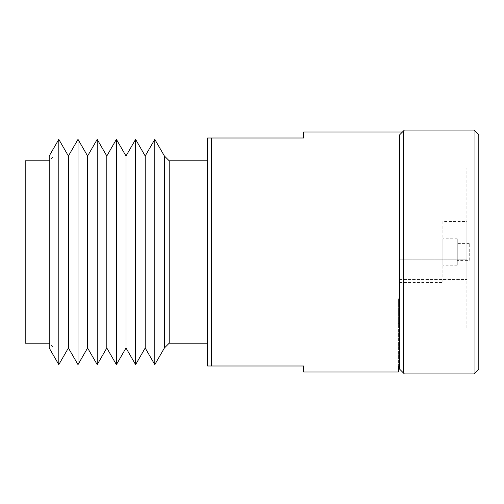 <?xml version="1.0" encoding="UTF-8"?>
<svg xmlns="http://www.w3.org/2000/svg" width="504" height="504" viewBox="0 0 504 504"><rect width="100%" height="100%" fill="white"/><g stroke="black" fill="none" stroke-linecap="round" stroke-linejoin="round"><path stroke-width="0.38" stroke-dasharray="2.52 1.89" d="M399.603 366.484L399.603 134.883L404.397 130.082L473.999 130.082L478.8 134.883L478.8 369.117L473.999 373.918L404.397 373.918L399.603 369.117L399.603 134.883L399.603 366.484L398.381 366.484L398.381 298.777L398.381 323.423L399.603 323.423L399.603 259.188L466.861 259.188L466.861 221.521L466.861 279.588L466.861 259.188L442.865 259.188L442.865 221.521L466.861 221.521M399.603 298.777L399.603 323.423L399.603 298.777L398.381 298.777M469.262 260.398L469.262 243.602L469.262 260.398L457.267 260.398L457.267 243.602L457.267 260.398M469.262 243.602L457.267 243.602M457.267 265.198L457.267 238.802L457.267 265.198L442.865 265.198L442.865 238.802L442.865 265.198M457.267 238.802L442.865 238.802M442.865 221.521L442.865 282.479L442.865 259.188L399.603 259.188L399.603 323.423L398.381 323.423L398.381 366.484M399.603 221.999L478.8 221.999L478.8 282.001L478.8 221.999L478.8 282.001L478.8 221.999L399.603 221.999L399.603 282.001L478.8 282.001L399.603 282.001L399.603 221.999M49.203 343.199L49.203 160.801L53.997 156.001L53.997 347.999L49.203 347.999L49.203 156.001L53.997 156.001L53.997 347.999L49.203 343.199L49.203 160.801M207.598 343.199L207.598 160.801L207.598 343.199M303.597 131.998L303.597 138.002L211.441 138.002L211.441 365.999L303.597 365.999L303.597 372.002M211.441 138.002L207.598 138.002L207.598 365.999L211.441 365.999M403.439 131.04L403.439 372.96L399.603 369.117M474.957 131.04L474.957 372.96L473.999 373.918L478.8 369.117L478.8 327.909L478.8 369.117M404.397 373.918L473.999 373.918L404.397 373.918L403.439 372.96L404.397 373.918M478.8 327.909L478.8 168.002L478.8 327.909L466.861 327.909L478.8 327.909M169.199 160.801L169.199 343.199M164.398 156.001L164.398 347.999M466.861 327.909L466.861 168.002L466.861 327.909M154.797 139.375L154.797 364.625M145.202 156.001L145.202 347.999M135.601 139.375L135.601 364.625M126 156.001L126 347.999M116.399 139.375L116.399 364.625M106.798 156.001L106.798 347.999M97.203 139.375L97.203 364.625M87.602 156.001L87.602 347.999M78 139.375L78 364.625M68.399 156.001L68.399 347.999M58.798 139.375L58.798 364.625M25.2 160.801L25.2 343.199M399.603 259.188L399.603 282.479L399.603 259.188M399.603 279.588L466.861 279.588L399.603 279.588M478.8 168.002L466.861 168.002M399.603 282.479L442.865 282.479"/><path stroke-width="0.76" d="M49.203 160.801L25.2 160.801L25.2 343.199L49.203 343.199M49.203 347.999L49.203 156.001L58.798 139.375L58.798 364.625L49.203 347.999M58.798 364.625L68.399 347.999L68.399 156.001L58.798 139.375M68.399 347.999L78 364.625L78 139.375L68.399 156.001M78 364.625L87.602 347.999L87.602 156.001L78 139.375M87.602 347.999L97.203 364.625L97.203 139.375L87.602 156.001M97.203 364.625L106.798 347.999L106.798 156.001L97.203 139.375M106.798 347.999L116.399 364.625L116.399 139.375L106.798 156.001M116.399 364.625L126 347.999L126 156.001L116.399 139.375M126 347.999L135.601 364.625L135.601 139.375L126 156.001M135.601 364.625L145.202 347.999L145.202 156.001L135.601 139.375M145.202 347.999L154.797 364.625L154.797 139.375L145.202 156.001M207.598 343.199L169.199 343.199L164.398 347.999L164.398 156.001L154.797 139.375M164.398 347.999L154.797 364.625M207.598 160.801L169.199 160.801L164.398 156.001M169.199 343.199L169.199 160.801M402.482 131.998L399.603 134.883L402.482 131.998L303.597 131.998L303.597 138.002L211.441 138.002L211.441 365.999L207.598 365.999L207.598 138.002L211.441 138.002M398.381 372.002L398.381 366.484L398.381 372.002L303.597 372.002L303.597 365.999L211.441 365.999M398.381 366.484L399.603 366.484M404.397 373.918L473.999 373.918L478.8 369.117L478.8 134.883L473.999 130.082L404.397 130.082L399.603 134.883L399.603 369.117L404.397 373.918M399.603 369.117L403.439 372.96L403.439 131.04M478.8 369.117L474.957 372.96L474.957 131.04"/></g></svg>
